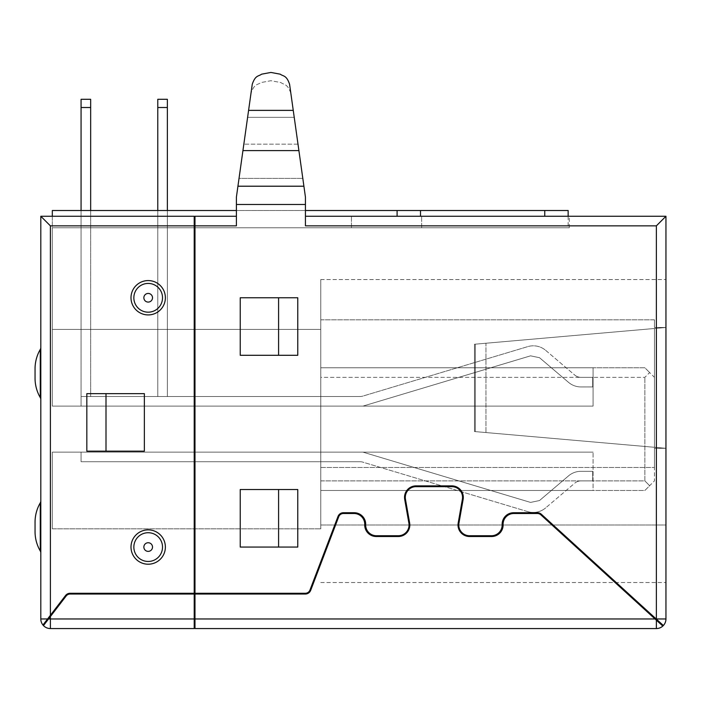 <?xml version="1.0" encoding="UTF-8"?>
<svg xmlns="http://www.w3.org/2000/svg" width="701" height="701" viewBox="0 0 701 701"><rect width="100%" height="100%" fill="white"/><g stroke="black" fill="none" stroke-linecap="round" stroke-linejoin="round"><path stroke-width="0.53" stroke-dasharray="3.5 2.63" d="M656.364 620.166L655.049 618.965L194.983 618.965L194.983 628.56L656.364 628.56A9.586 9.586 0 0 0 662.822 626.054L656.364 620.166L656.364 628.56A9.586 9.586 0 0 0 663.365 625.511L541.33 514.236A5.757 5.757 0 0 0 537.457 512.729L513.658 512.729A11.505 11.505 0 0 0 502.161 524.637A10.743 10.743 0 0 1 491.427 535.739L469.521 535.739A10.743 10.743 0 0 1 458.945 523.139L463.133 499.392A11.505 11.505 0 0 0 451.803 485.881L416.035 485.881A11.505 11.505 0 0 0 404.705 499.392L408.893 523.139A10.743 10.743 0 0 1 398.317 535.739L376.411 535.739A10.743 10.743 0 0 1 365.677 524.637A11.505 11.505 0 0 0 354.18 512.729L343.385 512.729A5.757 5.757 0 0 0 338.013 516.435L309.965 590.058A4.986 4.986 0 0 1 305.303 593.274L194.983 593.274L194.983 227.772L194.212 227.772L194.212 216.267L194.212 593.274L194.212 227.772L420.495 227.772L194.212 227.772L194.212 216.267L40.807 216.267L40.807 618.965A9.586 9.586 0 0 0 43.462 625.59L66.157 595.99A4.986 4.986 0 0 1 70.109 594.036L194.212 594.036L194.212 617.046L194.212 594.036L70.109 594.036A4.986 4.986 0 0 0 66.157 595.99L43.462 625.59A9.586 9.586 0 0 0 50.393 628.56L194.212 628.56L194.212 594.036L70.109 594.036A4.986 4.986 0 0 0 66.157 595.99L48.535 618.965L50.393 618.965L50.393 616.547M194.983 618.965L194.983 594.036L305.303 594.036A5.757 5.757 0 0 0 310.683 590.338A5.757 5.757 0 0 1 305.303 594.036A5.757 5.757 0 0 0 310.683 590.338L338.732 516.707A4.986 4.986 0 0 1 343.385 513.5L354.005 513.5L343.385 513.5A4.986 4.986 0 0 0 338.732 516.707A4.986 4.986 0 0 1 343.385 513.5L354.005 513.5A10.743 10.743 0 0 1 364.73 524.611A10.743 10.743 0 0 0 354.005 513.5A10.743 10.743 0 0 1 364.73 524.611A11.505 11.505 0 0 0 376.235 536.51L398.317 536.51L376.235 536.51A11.505 11.505 0 0 1 364.73 524.611A11.505 11.505 0 0 0 376.235 536.51L398.317 536.51A11.505 11.505 0 0 0 409.647 523.007A11.505 11.505 0 0 1 398.317 536.51A11.505 11.505 0 0 0 409.647 523.007L405.458 499.252A10.743 10.743 0 0 1 416.035 486.652L451.803 486.652L416.035 486.652A10.743 10.743 0 0 0 405.458 499.252A10.743 10.743 0 0 1 416.035 486.652L451.803 486.652A10.743 10.743 0 0 1 462.38 499.252A10.743 10.743 0 0 0 451.803 486.652A10.743 10.743 0 0 1 462.38 499.252L458.191 523.007A11.505 11.505 0 0 0 469.521 536.51L491.603 536.51A11.505 11.505 0 0 0 503.099 524.611A11.505 11.505 0 0 1 491.603 536.51L469.521 536.51A11.505 11.505 0 0 1 458.191 523.007A11.505 11.505 0 0 0 469.521 536.51L491.603 536.51A11.505 11.505 0 0 0 503.099 524.611A10.743 10.743 0 0 1 513.833 513.5L537.457 513.5L513.833 513.5A10.743 10.743 0 0 0 503.099 524.611A10.743 10.743 0 0 1 513.833 513.5L537.457 513.5A4.986 4.986 0 0 1 540.813 514.797A4.986 4.986 0 0 0 537.457 513.5A4.986 4.986 0 0 1 540.813 514.797L662.822 626.054M194.212 225.853L50.393 225.853L50.393 615.285L65.543 595.526A5.757 5.757 0 0 1 70.109 593.274L194.212 593.274L70.109 593.274A5.757 5.757 0 0 0 65.543 595.526L42.945 625.003L65.543 595.526A5.757 5.757 0 0 1 70.109 593.274L194.212 593.274L194.212 227.772M194.983 617.046L194.983 594.036L194.983 617.046L194.212 617.046M194.983 594.036L305.303 594.036L194.983 594.036M303.91 186.212L237.928 186.212L242.932 150.619L298.906 150.619L305.434 197.086L305.434 216.267L569.3 216.267L351.455 216.267L421.643 216.267L351.455 216.267L351.455 227.772L351.455 216.267L305.434 216.267L305.434 225.853L305.434 197.086L305.434 204.49L236.403 204.49L236.403 216.267L194.983 216.267L236.403 216.267L236.403 197.086L236.403 216.267L194.983 216.267L194.983 593.274L305.303 593.274A4.986 4.986 0 0 0 309.965 590.058A4.986 4.986 0 0 1 305.303 593.274L194.983 593.274L194.983 227.772L568.152 227.772L167.364 227.772L569.3 227.772L194.983 227.772L194.983 216.267L194.983 227.772M665.95 216.267L656.364 225.853L656.364 618.965L541.33 514.236A5.757 5.757 0 0 0 537.457 512.729L513.658 512.729A11.505 11.505 0 0 0 502.161 524.637A10.743 10.743 0 0 1 491.427 535.739L469.521 535.739A10.743 10.743 0 0 1 458.945 523.139L463.133 499.392A11.505 11.505 0 0 0 451.803 485.881L416.035 485.881A11.505 11.505 0 0 0 404.705 499.392L408.893 523.139A10.743 10.743 0 0 1 398.317 535.739L376.411 535.739A10.743 10.743 0 0 1 365.677 524.637A11.505 11.505 0 0 0 354.18 512.729L343.385 512.729A5.757 5.757 0 0 0 338.013 516.435L309.965 590.058L338.013 516.435A5.757 5.757 0 0 1 343.385 512.729L354.18 512.729A11.505 11.505 0 0 1 365.677 524.637A10.743 10.743 0 0 0 376.411 535.739L398.317 535.739A10.743 10.743 0 0 0 408.893 523.139L404.705 499.392A11.505 11.505 0 0 1 416.035 485.881L451.803 485.881A11.505 11.505 0 0 1 463.133 499.392L458.945 523.139A10.743 10.743 0 0 0 469.521 535.739L491.427 535.739A10.743 10.743 0 0 0 502.161 524.637A11.505 11.505 0 0 1 513.658 512.729L537.457 512.729A5.757 5.757 0 0 1 541.33 514.236L663.365 625.511A9.586 9.586 0 0 0 665.95 618.965L665.95 216.267L305.434 216.267L305.434 204.49L236.403 204.49L236.403 197.086L239.032 178.387L302.806 178.387L239.032 178.387L247.611 117.33L294.227 117.33L247.611 117.33L252.255 84.278C255.366 75.025 258.476 76.514 261.587 74.183L270.919 72.44L280.251 74.183C283.362 76.514 286.472 75.025 289.583 84.278L294.227 117.33M167.364 210.51L167.364 396.521L157.778 396.521L157.778 99.288L157.778 107.516L167.364 107.516L157.778 107.516L157.778 99.288L167.364 99.288L157.778 99.288L167.364 99.288L167.364 227.772L52.312 227.772L420.495 227.772L52.312 227.772L52.312 406.116L593.081 406.116L593.081 367.762L593.081 406.116L593.081 367.762L320.778 367.762L644.859 367.762L649.652 372.555L644.859 367.762L320.778 367.762L320.778 377.348L644.859 377.348L649.652 372.555L654.445 377.348L654.445 480.895L649.652 485.697L644.859 480.895L649.652 485.697L644.859 490.49L320.778 490.49L320.778 480.895L644.859 480.895L644.859 377.348L644.859 480.895L320.778 480.895L320.778 490.49L644.859 490.49L654.445 480.895L654.445 377.348L649.652 372.555L644.859 377.348L320.778 377.348L320.778 329.409L320.778 367.762L320.778 329.409L320.778 367.762L593.081 367.762L320.778 367.762L593.081 367.762L593.081 406.116L52.312 406.116L593.081 406.116L52.312 406.116L52.312 216.267L194.212 216.267L52.312 216.267L52.312 227.772L52.312 210.51L568.152 210.51M157.778 107.516L157.778 396.521L157.778 107.516L167.364 107.516L167.364 227.772L52.312 227.772L52.312 406.116L52.312 329.409L320.778 329.409L167.364 329.409L167.364 396.521L157.778 396.521L167.364 396.521L157.778 396.521L157.778 210.51M167.364 107.516L167.364 329.409L320.778 329.409L52.312 329.409L52.312 210.51L52.312 216.267L52.312 210.51L420.495 210.51L52.312 210.51L420.495 210.51L52.312 210.51L52.312 216.267M90.666 210.51L90.666 396.521L81.071 396.521L360.025 396.521A9.586 9.586 0 0 0 362.776 396.118L527.774 346.618A19.172 19.172 0 0 1 545.702 350.377L574.741 375.061A9.586 9.586 0 0 0 580.954 377.348L592.695 377.348L592.695 386.934L580.954 386.934A19.172 19.172 0 0 1 568.537 382.369L539.516 357.703L530.561 355.836L362.96 406.116L81.071 406.116L81.071 396.521L360.025 396.521A9.586 9.586 0 0 0 362.776 396.118A9.586 9.586 0 0 1 360.025 396.521A9.586 9.586 0 0 0 362.776 396.118L527.774 346.618A19.172 19.172 0 0 1 545.702 350.377A19.172 19.172 0 0 0 527.774 346.618A19.172 19.172 0 0 1 545.702 350.377L574.741 375.061A9.586 9.586 0 0 0 580.954 377.348L592.695 377.348L592.695 386.934L580.954 386.934A19.172 19.172 0 0 1 568.537 382.369A19.172 19.172 0 0 0 580.954 386.934A19.172 19.172 0 0 1 568.537 382.369L539.516 357.703L568.537 382.369L539.525 357.712L530.569 355.828L539.525 357.712L530.561 355.836L362.96 406.116L81.071 406.116L81.071 396.521L360.025 396.521L81.071 396.521L90.666 396.521L81.071 396.521L81.071 107.516L90.666 107.516L90.666 396.521L81.071 396.521L81.071 210.51M90.666 99.288L90.666 396.521L90.666 99.288L81.071 99.288L90.666 99.288L90.666 107.516L81.071 107.516L81.071 99.288L81.071 406.116L81.071 99.288L90.666 99.288M362.96 406.116L530.569 355.828L362.96 406.116L81.071 406.116L362.96 406.116M580.954 377.348A9.586 9.586 0 0 1 574.741 375.061A9.586 9.586 0 0 0 580.954 377.348L592.695 377.348L592.695 386.934L580.954 386.934L592.695 386.934L592.695 377.348L580.954 377.348M320.778 377.348L320.778 480.895L320.778 377.348M593.081 490.49L320.778 490.49L320.778 528.843L320.778 490.49L320.778 528.843L320.778 490.49L593.081 490.49L320.778 490.49L593.081 490.49L593.081 452.136L593.081 490.49M320.778 525.005L320.778 279.55L320.778 525.005L665.95 525.005L665.95 582.531L665.95 279.55L665.95 327.49L474.489 344.235L654.445 328.497L654.445 447.291L665.95 448.298L665.95 327.49L485.968 343.236L485.968 432.552L665.95 448.298L665.95 525.005L320.778 525.005M320.778 582.531L665.95 582.531L320.778 582.531M290.854 93.356C287.533 83.463 284.212 85.058 280.891 82.569L270.919 80.711L260.947 82.569C257.626 85.058 254.305 83.463 250.976 93.356C254.305 83.463 257.626 85.058 260.947 82.569L270.919 80.711L280.891 82.569C284.212 85.058 287.533 83.463 290.854 93.356L289.583 84.278M351.455 227.772L351.455 216.267L351.455 227.772M237.928 186.212L247.611 117.33M298.906 150.619L293.246 110.372L248.592 110.372L242.932 150.619M250.976 93.356L252.255 84.278M240.233 489.526L240.233 547.06L297.767 547.06L297.767 489.526L240.233 489.526L240.233 547.06L278.586 547.06L240.233 547.06L240.233 489.526L278.586 489.526L278.586 547.06L297.767 547.06L297.767 489.526L240.233 489.526M278.586 355.293L240.233 355.293L240.233 297.767L240.233 355.293L297.767 355.293L297.767 297.767L240.233 297.767L240.233 355.293L278.586 355.293L278.586 297.767L240.233 297.767L278.586 297.767M656.364 225.853L305.434 225.853L305.434 216.267M656.189 618.965L665.95 618.965A9.586 9.586 0 0 1 663.365 625.511M297.767 355.293L297.767 297.767L297.767 355.293M194.983 225.853L236.403 225.853L236.403 216.267M278.586 547.06L297.767 547.06L297.767 489.526L278.586 489.526M485.968 343.236L665.95 327.49L654.445 327.49L654.445 319.814L654.445 327.49L665.95 327.49L654.445 327.49L665.95 327.49L654.445 328.497L654.445 447.291L474.489 431.553L485.968 432.552L474.489 431.553L474.489 344.235L475.296 344.165L475.296 431.623L475.296 344.165L474.489 344.235L474.489 431.553L654.445 447.291L654.445 328.497L654.445 447.291L665.95 448.298L654.445 448.298L665.95 448.298L654.445 448.298L654.445 467.479L654.445 448.298L654.445 467.479L654.445 448.298L665.95 448.298L485.968 432.552L485.968 343.236L475.296 344.165L485.968 343.236M320.778 467.479L654.445 467.479L320.778 467.479M320.778 319.814L654.445 319.814L654.445 327.49L654.445 319.814L320.778 319.814M320.778 279.55L665.95 279.55L320.778 279.55M52.312 452.136L593.081 452.136L52.312 452.136L52.312 528.843L52.312 452.136L593.081 452.136L52.312 452.136L52.312 528.843L320.778 528.843L52.312 528.843L52.312 452.136M362.96 452.136L81.071 452.136L81.071 461.722L360.025 461.722A9.586 9.586 0 0 1 362.776 462.125A9.586 9.586 0 0 0 360.025 461.722A9.586 9.586 0 0 1 362.776 462.125L527.774 511.625A19.172 19.172 0 0 0 545.702 507.866A19.172 19.172 0 0 1 527.774 511.625A19.172 19.172 0 0 0 545.702 507.866L574.741 483.182A9.586 9.586 0 0 1 580.954 480.895L592.695 480.895L592.695 471.309L580.954 471.309A19.172 19.172 0 0 0 568.537 475.874A19.172 19.172 0 0 1 580.954 471.309A19.172 19.172 0 0 0 568.537 475.874L539.516 500.54L568.537 475.874L539.516 500.54L530.561 502.415L539.525 500.532L568.537 475.874A19.172 19.172 0 0 1 580.954 471.309L592.695 471.309L580.954 471.309L592.695 471.309L592.695 480.895L592.695 471.309L592.695 480.895L580.954 480.895A9.586 9.586 0 0 0 574.741 483.182A9.586 9.586 0 0 1 580.954 480.895L592.695 480.895L580.954 480.895A9.586 9.586 0 0 0 574.741 483.182L545.702 507.866A19.172 19.172 0 0 1 527.774 511.625L362.776 462.125A9.586 9.586 0 0 0 360.025 461.722L81.071 461.722L360.025 461.722L81.071 461.722L81.071 452.136L81.071 461.722L81.071 452.136L362.96 452.136L530.569 502.415L362.96 452.136L81.071 452.136L362.96 452.136L530.569 502.415L362.96 452.136M52.312 528.843L320.778 528.843L52.312 528.843M539.516 500.54L530.561 502.415L539.525 500.532M167.364 227.772L167.364 329.409L52.312 329.409L167.364 329.409L167.364 396.521L167.364 227.772M81.071 107.516L90.666 107.516M47.94 223.409L41.377 216.837M106 393.647L86.828 393.647L86.828 451.172L144.353 451.172L144.353 393.647L86.828 393.647L86.828 451.172L144.353 451.172L106 451.172L106 393.647L144.353 393.647L86.828 393.647L86.828 451.172L106 451.172M144.353 451.172L144.353 393.647L144.353 451.172M40.807 347.521L40.807 399.509L40.807 347.521M40.807 500.926L40.807 552.914L40.807 500.926M305.434 210.51L236.403 210.51M40.281 397.572A38.353 38.353 180 0 1 35.05 378.233A38.353 38.353 180 0 0 40.281 397.572L40.281 349.449M35.05 531.647A38.353 38.353 180 0 0 40.281 550.977L40.281 502.862A38.353 38.353 0 0 0 35.05 522.192M43.462 625.59A9.586 9.586 0 0 0 50.393 628.56L50.393 618.965L194.212 618.965M47.572 618.965L40.807 618.965A9.586 9.586 0 0 0 42.945 625.003M397.099 216.267L397.099 210.51M544.756 216.267L544.756 210.51M297.995 144.169L243.843 144.169L297.995 144.169M236.403 204.49L305.434 204.49M165.383 547.06A17.192 17.192 0 0 1 149.304 564.209A17.192 17.192 0 0 1 130.999 547.06A17.192 17.192 0 0 1 147.079 529.903A17.192 17.192 0 0 1 165.383 547.06M165.383 297.767A17.192 17.192 0 0 1 149.304 314.915A17.192 17.192 0 0 1 130.999 297.767A17.192 17.192 0 0 1 147.079 280.61A17.192 17.192 0 0 1 165.383 297.767M133.979 548.909A14.327 14.327 -164.1 0 0 149.12 561.361A14.327 14.327 -164.1 0 0 162.518 547.06A14.327 14.327 15.9 0 0 147.263 532.76A14.327 14.327 15.9 0 0 133.856 547.06A14.327 14.327 -164.1 0 0 133.979 548.909M152.511 547.06A4.329 4.329 15.9 0 0 148.191 542.732A4.329 4.329 15.9 0 0 143.863 547.06A4.329 4.329 -164.1 0 0 148.191 551.38A4.329 4.329 -164.1 0 0 152.511 547.06M133.979 299.616A14.327 14.327 -164.1 0 0 149.12 312.068A14.327 14.327 -164.1 0 0 162.518 297.767A14.327 14.327 15.8 0 0 147.263 283.467A14.327 14.327 15.8 0 0 133.856 297.767A14.327 14.327 -164.1 0 0 133.979 299.616M152.511 297.767A4.329 4.329 15.8 0 0 148.191 293.439A4.329 4.329 15.8 0 0 143.863 297.767A4.329 4.329 -164.1 0 0 148.191 302.087A4.329 4.329 -164.1 0 0 152.511 297.767M421.643 227.772L421.643 216.267L421.643 227.772M569.3 227.772L569.3 216.267M568.152 216.267L568.152 227.772M420.495 216.267L420.495 210.51"/><path stroke-width="1.05" d="M305.434 216.267L665.95 216.267L665.95 618.965A9.586 9.586 0 0 1 663.365 625.511L656.364 619.123L663.365 625.511A9.586 9.586 0 0 1 656.364 628.56L194.983 628.56L194.983 594.036L305.303 594.036A5.757 5.757 0 0 0 310.683 590.338L338.732 516.707A4.986 4.986 0 0 1 343.385 513.5L354.005 513.5A10.743 10.743 0 0 1 364.73 524.611A11.505 11.505 0 0 0 376.235 536.51L398.317 536.51A11.505 11.505 0 0 0 409.647 523.007L405.458 499.252A10.743 10.743 0 0 1 416.035 486.652L451.803 486.652A10.743 10.743 0 0 1 462.38 499.252L458.191 523.007A11.505 11.505 0 0 0 469.521 536.51L491.603 536.51A11.505 11.505 0 0 0 503.099 524.611A10.743 10.743 0 0 1 513.833 513.5L537.457 513.5A4.986 4.986 0 0 1 540.813 514.797L662.822 626.054L655.049 618.965L194.983 618.965M194.212 617.046L194.983 617.046M50.393 616.547L50.393 628.56L194.212 628.56L194.212 594.036L70.109 594.036A4.986 4.986 0 0 0 66.157 595.99L43.462 625.59A9.586 9.586 0 0 1 42.945 625.003L50.393 615.285L42.945 625.003A9.586 9.586 0 0 1 40.807 618.965L40.807 216.267L194.212 216.267L194.212 225.853L50.393 225.853L47.94 223.409M194.212 227.772L194.983 227.772M656.189 618.965L541.33 514.236A5.757 5.757 0 0 0 537.457 512.729L513.658 512.729A11.505 11.505 0 0 0 502.161 524.637A10.743 10.743 0 0 1 491.427 535.739L469.521 535.739A10.743 10.743 0 0 1 458.945 523.139L463.133 499.392A11.505 11.505 0 0 0 451.803 485.881L416.035 485.881A11.505 11.505 0 0 0 404.705 499.392L408.893 523.139A10.743 10.743 0 0 1 398.317 535.739L376.411 535.739A10.743 10.743 0 0 1 365.677 524.637A11.505 11.505 0 0 0 354.18 512.729L343.385 512.729A5.757 5.757 0 0 0 338.013 516.435L309.965 590.058A4.986 4.986 0 0 1 305.303 593.274L194.983 593.274L194.983 216.267L236.403 216.267M194.212 618.965L48.535 618.965L43.462 625.59A9.586 9.586 0 0 0 45.986 627.483A9.586 9.586 0 0 1 43.462 625.59M50.393 628.56A9.586 9.586 0 0 1 45.986 627.483A9.586 9.586 0 0 0 50.393 628.56M167.364 210.51L167.364 99.288L157.778 99.288L157.778 210.51M167.364 107.516L157.778 107.516M90.666 107.516L81.071 107.516L81.071 99.288L90.666 99.288L90.666 210.51M81.071 107.516L81.071 210.51M665.95 216.267L656.364 225.853L305.434 225.853L305.434 197.086L298.906 150.619L242.932 150.619L252.255 84.278C255.366 75.025 258.476 76.514 261.587 74.183L270.919 72.44L280.251 74.183C283.362 76.514 286.472 75.025 289.583 84.278L298.906 150.619M194.983 225.853L236.403 225.853L236.403 197.086L242.932 150.619M290.854 93.356L289.583 84.278M247.611 117.33L248.592 110.372L293.246 110.372L294.227 117.33M252.255 84.278L250.976 93.356M240.233 489.526L240.233 547.06L297.767 547.06L297.767 489.526L240.233 489.526M240.233 297.767L240.233 355.293L297.767 355.293L297.767 297.767L240.233 297.767M278.586 489.526L278.586 547.06M278.586 355.293L278.586 297.767M568.152 216.267L568.152 210.51L305.434 210.51M236.403 210.51L52.312 210.51L52.312 216.267M41.377 216.837L50.393 225.853L50.393 615.285L65.543 595.526A5.757 5.757 0 0 1 70.109 593.274L194.212 593.274L194.212 225.853M86.828 393.647L86.828 451.172L144.353 451.172L144.353 393.647L86.828 393.647M106 393.647L106 451.172M40.807 347.521A3.838 3.838 0 0 1 40.281 349.449A3.838 3.838 0 0 0 40.807 347.521A3.838 3.838 0 0 1 40.281 349.449A38.353 38.353 0 0 0 35.05 368.787A38.353 38.353 0 0 1 40.281 349.449L40.281 397.572A3.838 3.838 0 0 1 40.807 399.509A3.838 3.838 0 0 0 40.281 397.572A38.353 38.353 180 0 1 35.05 378.233L35.05 368.787L35.05 378.233A38.353 38.353 180 0 0 40.281 397.572M40.807 552.914A3.838 3.838 0 0 0 40.281 550.986A3.838 3.838 0 0 1 40.807 552.914A3.838 3.838 0 0 0 40.281 550.977A38.353 38.353 180 0 1 35.05 531.647L35.05 522.192A38.353 38.353 0 0 1 40.281 502.862A3.838 3.838 0 0 0 40.807 500.926A3.838 3.838 0 0 1 40.281 502.862A3.838 3.838 0 0 0 40.807 500.926A3.838 3.838 0 0 1 40.281 502.862L40.281 550.977M40.281 502.862A38.353 38.353 0 0 0 35.05 522.192L35.05 531.647M662.822 626.054A9.586 9.586 0 0 1 656.364 628.56L656.364 620.166M656.364 225.853L656.364 618.965L665.95 618.965A9.586 9.586 0 0 1 663.365 625.511M42.945 625.003A9.586 9.586 0 0 1 40.807 618.965L47.572 618.965M237.928 186.212L303.91 186.212M305.434 204.49L236.403 204.49M544.756 216.267L544.756 210.51M130.999 547.06A17.192 17.192 0 0 0 165.085 550.206A17.192 17.192 0 0 0 149.769 529.938A17.192 17.192 0 0 0 130.999 547.06M130.999 297.767A17.192 17.192 0 0 0 165.085 300.913A17.192 17.192 0 0 0 149.769 280.645A17.192 17.192 0 0 0 130.999 297.767M397.099 216.267L397.099 210.51M162.281 549.68A14.327 14.327 -170.3 0 1 133.856 547.06A14.327 14.327 9.7 0 1 149.506 532.786A14.327 14.327 9.7 0 1 162.518 547.06A14.327 14.327 -170.3 0 1 162.281 549.689M143.863 547.06A4.329 4.329 9.7 0 1 148.191 542.732A4.329 4.329 9.7 0 1 152.511 547.06A4.329 4.329 -170.3 0 1 148.191 551.38A4.329 4.329 -170.3 0 1 143.863 547.06M162.281 300.396A14.327 14.327 -170.3 0 1 133.856 297.767A14.327 14.327 9.7 0 1 149.506 283.493A14.327 14.327 9.7 0 1 162.518 297.767A14.327 14.327 -170.3 0 1 162.281 300.396M143.863 297.767A4.329 4.329 9.7 0 1 148.191 293.439A4.329 4.329 9.7 0 1 152.511 297.767A4.329 4.329 -170.3 0 1 148.191 302.087A4.329 4.329 -170.3 0 1 143.863 297.767M35.05 368.787A38.353 38.353 0 0 1 40.281 349.449M420.495 210.51L420.495 216.267"/></g></svg>
